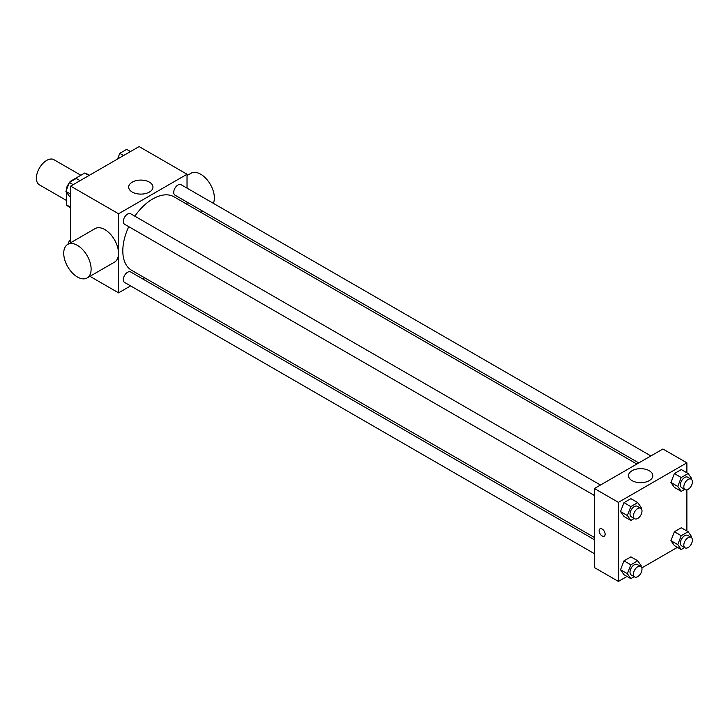 <?xml version="1.0" encoding="UTF-8"?>
<svg xmlns="http://www.w3.org/2000/svg" width="728" height="728" viewBox="0 0 728 728"><rect width="100%" height="100%" fill="white"/><g stroke="black" fill="none" stroke-linecap="round" stroke-linejoin="round"><path stroke-width="1.09" d="M80.881 175.257L53.936 159.696A14.524 8.39 120 0 0 42.743 163.582A14.524 8.39 120 0 0 36.4 178.205A14.524 8.39 120 0 0 39.412 184.848L66.357 200.409M70.752 181.654L70.279 181.372L84.685 173.055A18.746 10.82 120 0 1 86.86 173.828L89.38 175.284M70.634 207.28L66.357 204.805A18.746 10.82 120 0 0 68.114 206.297L70.634 207.753M66.357 204.805L66.357 192.001M66.357 190.217L66.357 188.17A18.746 10.82 120 0 1 69.196 182.901M70.279 181.372A18.746 10.82 120 0 0 69.588 182.328M67.003 188.543L66.357 188.17M88.971 175.521L84.685 173.055M70.634 242.743L70.634 186.113L139.103 146.574L187.032 174.247L187.032 188.133M130.585 285.904L118.564 292.847L89.944 276.322M144.626 277.796L142.697 278.915M128.783 226.672A42.415 24.488 120 0 0 122.814 250.86A42.415 24.488 120 0 0 131.595 270.279L594.439 537.501M636.845 464.036L174.01 196.815A42.415 24.488 120 0 0 134.835 216.189M187.032 202.111L187.032 204.341M118.564 292.847L118.564 213.777L187.032 174.247M650.887 455.937L181.026 184.666A6.052 3.494 120 0 0 176.358 186.286A6.052 3.494 120 0 0 173.719 192.374A6.052 3.494 120 0 0 174.975 195.149L638.784 462.926M594.439 539.73L130.631 271.944A6.052 3.494 120 0 0 125.962 273.573A6.052 3.494 120 0 0 123.323 279.661A6.052 3.494 120 0 0 124.579 282.428L594.439 553.699M594.439 495.513L124.579 224.242A6.052 3.494 -60 0 1 124.579 217.253A6.052 3.494 -60 0 1 130.631 213.759L600.491 485.03M118.564 213.777L70.634 186.113M132.232 192.056A12.139 7.007 180 0 1 128.674 187.096A12.139 7.007 180 0 1 140.822 180.089A12.139 7.007 180 0 1 152.962 187.096A12.139 7.007 180 0 1 145.464 193.575A12.139 7.007 180 0 1 132.232 192.056M67.74 244.417L95.131 228.601A19.365 11.184 60 0 1 110.055 233.788A19.365 11.184 60 0 1 118.509 253.28A19.365 11.184 60 0 1 114.496 262.144L87.114 277.959A19.365 11.184 60 0 1 67.74 266.776A19.365 11.184 60 0 1 67.74 244.417A19.365 11.184 60 0 1 82.664 249.604A19.365 11.184 60 0 1 91.118 269.096A19.365 11.184 60 0 1 87.114 277.959M213.35 203.33A19.365 11.184 -120 0 0 208.254 181.236A19.365 11.184 -120 0 0 190.991 173.255L187.032 175.539M627.026 576.44L618.4 581.426L594.439 567.585L594.439 488.524L662.908 448.994L686.877 462.826L686.877 472.79M677.422 547.347L641.805 567.913M674.374 487.396L670.916 482.473L674.374 473.564L681.29 469.569L674.374 473.564L670.916 482.473L674.374 487.396L681.226 491.355L677.768 486.431L681.226 477.513L688.142 473.519L691.6 478.442L691.282 479.27M623.978 574.683L620.52 569.76L623.978 560.851L630.903 556.856L623.978 560.851L620.52 569.76L623.978 574.683L630.83 578.633L627.372 573.719L630.83 564.801L637.746 560.806L641.204 565.729L640.886 566.548M686.877 489.853L686.877 530.976M618.4 581.426L618.4 502.356L686.877 462.826M674.374 545.591L670.916 540.667L674.374 531.749L681.29 527.755L674.374 531.749L670.916 540.667L674.374 545.591L681.226 549.54L677.768 544.617L681.226 535.708L688.142 531.713L691.6 536.636L691.282 537.455M623.978 516.489L620.52 511.575L623.978 502.657L630.903 498.662L623.978 502.657L620.52 511.575L623.978 516.489L630.83 520.447L627.372 515.524L630.83 506.606L637.746 502.611L641.204 507.534L640.886 508.362M618.4 502.356L594.439 488.524M632.068 480.635A12.139 7.007 180 0 1 628.51 475.675A12.139 7.007 180 0 1 640.658 468.668A12.139 7.007 180 0 1 652.798 475.675A12.139 7.007 180 0 1 645.299 482.154A12.139 7.007 180 0 1 632.068 480.635M605.132 534.225A4.241 2.448 60 0 1 604.249 536.163A4.241 2.448 60 0 1 600.018 533.724A4.241 2.448 60 0 1 600.018 528.828A4.241 2.448 60 0 1 603.275 529.966A4.241 2.448 60 0 1 605.132 534.225M604.258 536.163A4.241 2.448 60 0 1 600.018 533.715A4.241 2.448 60 0 1 600.018 528.828M634.225 518.482L630.83 520.447M640.74 508.262L637.309 506.288A6.052 3.494 120 0 0 632.65 507.907A6.052 3.494 120 0 0 630.011 514.004A6.052 3.494 120 0 0 631.258 516.771L634.689 518.745A6.052 3.494 120 0 0 640.74 515.251A6.052 3.494 120 0 0 640.74 508.262A6.052 3.494 120 0 0 636.072 509.891A6.052 3.494 120 0 0 633.433 515.979A6.052 3.494 120 0 0 634.689 518.745M627.372 515.524L620.52 511.575M630.83 506.606L623.978 502.657M637.746 502.611L630.903 498.662M684.62 489.389L681.226 491.355M691.136 479.17L687.705 477.195A6.052 3.494 120 0 0 683.046 478.815A6.052 3.494 120 0 0 680.407 484.903A6.052 3.494 120 0 0 681.654 487.678L685.075 489.653A6.052 3.494 120 0 0 691.136 486.158A6.052 3.494 120 0 0 691.136 479.17A6.052 3.494 120 0 0 686.468 480.789A6.052 3.494 120 0 0 683.829 486.886A6.052 3.494 120 0 0 685.075 489.653M677.768 486.431L670.916 482.473M681.226 477.513L674.374 473.564M688.142 473.519L681.29 469.569M634.225 576.676L630.83 578.633M640.74 566.457L637.309 564.482A6.052 3.494 120 0 0 632.65 566.102A6.052 3.494 120 0 0 630.011 572.19A6.052 3.494 120 0 0 631.258 574.965L634.689 576.94A6.052 3.494 120 0 0 640.74 573.446A6.052 3.494 120 0 0 640.74 566.457A6.052 3.494 120 0 0 636.072 568.077A6.052 3.494 120 0 0 633.433 574.165A6.052 3.494 120 0 0 634.689 576.94M627.372 573.719L620.52 569.76M630.83 564.801L623.978 560.851M637.746 560.806L630.903 556.856M684.62 547.583L681.226 549.54M691.136 537.364L687.705 535.389A6.052 3.494 120 0 0 683.046 537.009A6.052 3.494 120 0 0 680.407 543.097A6.052 3.494 120 0 0 681.654 545.864L685.075 547.847A6.052 3.494 120 0 0 691.136 544.353A6.052 3.494 120 0 0 691.136 537.364A6.052 3.494 120 0 0 686.468 538.984A6.052 3.494 120 0 0 683.829 545.072A6.052 3.494 120 0 0 685.075 547.847M677.768 544.617L670.916 540.667M681.226 535.708L674.374 531.749M688.142 531.713L681.29 527.755M70.634 197.024L69.369 196.287L65.911 191.364L69.369 182.455L76.285 178.46L80.089 180.653M70.634 194.094L65.911 191.364M73.164 184.648L69.369 182.455M117.572 159.013L119.765 153.362L126.681 149.367L130.476 151.561M123.56 155.555L119.765 153.362M67.95 244.299L69.369 240.64L70.634 239.912M70.634 241.377L69.369 240.64M200.828 212.303L202.757 211.193"/></g></svg>
